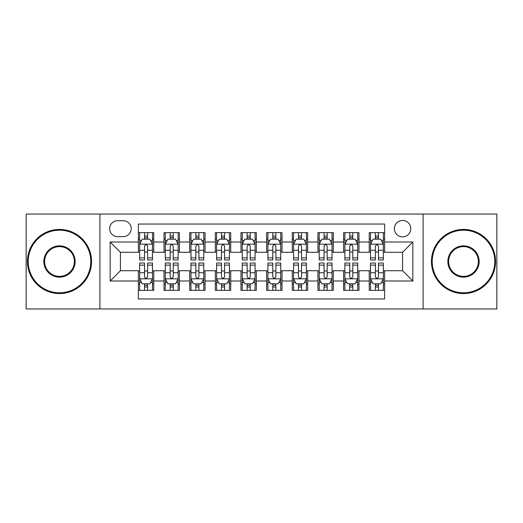 <?xml version="1.0" encoding="UTF-8"?>
<svg xmlns="http://www.w3.org/2000/svg" width="523" height="523" viewBox="0 0 523 523"><rect width="100%" height="100%" fill="white"/><g stroke="black" fill="none" stroke-linecap="round" stroke-linejoin="round"><path stroke-width="0.78" d="M402.579 220.458A8.211 8.211 0 0 0 394.375 228.669A8.211 8.211 0 0 0 402.579 236.873A8.211 8.211 0 0 0 410.79 228.669A8.211 8.211 0 0 0 402.579 220.458M423.1 308.956L496.85 308.956L496.85 214.044L423.1 214.044L423.1 308.956L99.9 308.956L99.9 214.044L26.15 214.044L26.15 308.956L99.9 308.956M384.627 232.643L369.238 232.643L369.238 242.005L358.974 242.005L358.974 252.263L369.238 252.263L369.238 242.005M358.974 242.005L358.974 232.643L343.585 232.643L343.585 242.005L333.321 242.005L333.321 252.263L343.585 252.263L343.585 242.005M333.321 242.005L333.321 232.643L317.932 232.643L317.932 242.005L307.674 242.005L307.674 252.263L317.932 252.263L317.932 242.005M307.674 242.005L307.674 232.643L292.279 232.643L292.279 242.005L282.021 242.005L282.021 252.263L292.279 252.263L292.279 242.005M282.021 242.005L282.021 232.643L266.632 232.643L266.632 242.005L256.368 242.005L256.368 252.263L266.632 252.263L266.632 242.005M256.368 242.005L256.368 232.643L240.979 232.643L240.979 242.005L230.721 242.005L230.721 252.263L240.979 252.263L240.979 242.005M230.721 242.005L230.721 232.643L215.326 232.643L215.326 242.005L205.068 242.005L205.068 252.263L215.326 252.263L215.326 242.005M205.068 242.005L205.068 232.643L189.679 232.643L189.679 242.005L179.415 242.005L179.415 252.263L189.679 252.263L189.679 242.005M179.415 242.005L179.415 232.643L164.026 232.643L164.026 252.263L153.762 252.263L153.762 232.643L138.373 232.643M138.373 290.357L153.762 290.357L153.762 270.737L164.026 270.737L164.026 290.357L179.415 290.357L179.415 270.737L189.679 270.737L189.679 280.995L179.415 280.995M189.679 280.995L189.679 290.357L205.068 290.357L205.068 270.737L215.326 270.737L215.326 280.995L205.068 280.995M215.326 280.995L215.326 290.357L230.721 290.357L230.721 270.737L240.979 270.737L240.979 280.995L230.721 280.995M240.979 280.995L240.979 290.357L256.368 290.357L256.368 270.737L266.632 270.737L266.632 280.995L256.368 280.995M266.632 280.995L266.632 290.357L282.021 290.357L282.021 270.737L292.279 270.737L292.279 280.995L282.021 280.995M292.279 280.995L292.279 290.357L307.674 290.357L307.674 270.737L317.932 270.737L317.932 280.995L307.674 280.995M317.932 280.995L317.932 290.357L333.321 290.357L333.321 270.737L343.585 270.737L343.585 280.995L333.321 280.995M343.585 280.995L343.585 290.357L358.974 290.357L358.974 270.737L369.238 270.737L369.238 280.995L358.974 280.995M117.597 236.618L123.238 236.618A7.95 7.95 0 0 0 131.195 228.669A7.95 7.95 0 0 0 123.238 220.713L117.597 220.713A7.95 7.95 0 0 0 109.647 228.669A7.95 7.95 0 0 0 117.597 236.618M423.1 214.044L99.9 214.044M384.627 242.005L384.627 224.047L138.373 224.047L138.373 252.263L120.421 252.263L120.421 270.737L138.373 270.737L138.373 298.953L384.627 298.953L384.627 270.737L402.579 270.737L402.579 252.263L384.627 252.263L384.627 242.005L412.843 242.005L412.843 280.995L384.627 280.995M138.373 280.995L110.157 280.995L110.157 242.005L138.373 242.005M369.238 280.995L369.238 290.357L384.627 290.357M138.373 239.057L139.654 239.057M144.531 239.057L147.61 239.057M152.481 239.057L153.762 239.057M138.373 252.008L139.654 252.008M144.531 252.008L147.61 252.008M152.481 252.008L153.762 252.008M138.373 270.992L139.654 270.992M144.531 270.992L147.61 270.992M152.481 270.992L153.762 270.992M138.373 283.943L139.654 283.943M144.531 283.943L147.61 283.943M152.481 283.943L153.762 283.943M164.026 252.008L165.307 252.008M170.184 252.008L173.257 252.008M178.134 252.008L179.415 252.008M164.026 239.057L165.307 239.057M170.184 239.057L173.257 239.057M178.134 239.057L179.415 239.057M164.026 270.992L165.307 270.992M170.184 270.992L173.257 270.992M178.134 270.992L179.415 270.992M164.026 283.943L165.307 283.943M170.184 283.943L173.257 283.943M178.134 283.943L179.415 283.943M189.679 270.992L190.96 270.992M195.831 270.992L198.91 270.992M203.787 270.992L205.068 270.992M189.679 283.943L190.96 283.943M195.831 283.943L198.91 283.943M203.787 283.943L205.068 283.943M189.679 239.057L190.96 239.057M195.831 239.057L198.91 239.057M203.787 239.057L205.068 239.057M189.679 252.008L190.96 252.008M195.831 252.008L198.91 252.008M203.787 252.008L205.068 252.008M215.326 270.992L216.614 270.992M221.484 270.992L224.563 270.992M229.434 270.992L230.721 270.992M215.326 283.943L216.614 283.943M221.484 283.943L224.563 283.943M229.434 283.943L230.721 283.943M215.326 239.057L216.614 239.057M221.484 239.057L224.563 239.057M229.434 239.057L230.721 239.057M215.326 252.008L216.614 252.008M221.484 252.008L224.563 252.008M229.434 252.008L230.721 252.008M240.979 270.992L242.26 270.992M247.137 270.992L250.216 270.992M255.087 270.992L256.368 270.992M240.979 283.943L242.26 283.943M247.137 283.943L250.216 283.943M255.087 283.943L256.368 283.943M240.979 239.057L242.26 239.057M247.137 239.057L250.216 239.057M255.087 239.057L256.368 239.057M240.979 252.008L242.26 252.008M247.137 252.008L250.216 252.008M255.087 252.008L256.368 252.008M266.632 270.992L267.913 270.992M272.784 270.992L275.863 270.992M280.74 270.992L282.021 270.992M266.632 283.943L267.913 283.943M272.784 283.943L275.863 283.943M280.74 283.943L282.021 283.943M266.632 239.057L267.913 239.057M272.784 239.057L275.863 239.057M280.74 239.057L282.021 239.057M266.632 252.008L267.913 252.008M272.784 252.008L275.863 252.008M280.74 252.008L282.021 252.008M292.279 270.992L293.566 270.992M298.437 270.992L301.516 270.992M306.386 270.992L307.674 270.992M292.279 283.943L293.566 283.943M298.437 283.943L301.516 283.943M306.386 283.943L307.674 283.943M292.279 239.057L293.566 239.057M298.437 239.057L301.516 239.057M306.386 239.057L307.674 239.057M292.279 252.008L293.566 252.008M298.437 252.008L301.516 252.008M306.386 252.008L307.674 252.008M317.932 270.992L319.213 270.992M324.09 270.992L327.169 270.992M332.04 270.992L333.321 270.992M317.932 283.943L319.213 283.943M324.09 283.943L327.169 283.943M332.04 283.943L333.321 283.943M317.932 239.057L319.213 239.057M324.09 239.057L327.169 239.057M332.04 239.057L333.321 239.057M317.932 252.008L319.213 252.008M324.09 252.008L327.169 252.008M332.04 252.008L333.321 252.008M343.585 270.992L344.866 270.992M349.743 270.992L352.816 270.992M357.693 270.992L358.974 270.992M343.585 283.943L344.866 283.943M349.743 283.943L352.816 283.943M357.693 283.943L358.974 283.943M343.585 239.057L344.866 239.057M349.743 239.057L352.816 239.057M357.693 239.057L358.974 239.057M343.585 252.008L344.866 252.008M349.743 252.008L352.816 252.008M357.693 252.008L358.974 252.008M369.238 270.992L370.519 270.992M375.39 270.992L378.469 270.992M383.346 270.992L384.627 270.992M369.238 283.943L370.519 283.943M375.39 283.943L378.469 283.943M383.346 283.943L384.627 283.943M369.238 239.057L370.519 239.057M375.39 239.057L378.469 239.057M383.346 239.057L384.627 239.057M369.238 252.008L370.519 252.008M375.39 252.008L378.469 252.008M383.346 252.008L384.627 252.008M120.421 252.263L110.157 242.005M120.421 270.737L110.157 280.995M412.843 242.005L402.579 252.263M412.843 280.995L402.579 270.737M147.61 235.978L144.531 235.978M152.481 257.872L147.61 257.872L147.61 259.964L152.481 259.964L152.481 244.313L149.918 239.181L142.223 239.181L139.654 244.313L139.654 259.964L144.531 259.964L144.531 257.872L139.654 257.872M139.654 244.313L139.654 232.643M152.481 244.313L152.481 232.643M144.531 239.181L144.531 232.643M147.61 232.643L147.61 239.181M147.61 257.872L147.61 246.235C146.584 244.261 145.557 244.261 144.531 246.235L144.531 257.872M144.531 287.022L147.61 287.022M139.654 265.128L144.531 265.128L144.531 263.036L139.654 263.036L139.654 278.687L142.223 283.819L149.918 283.819L152.481 278.687L152.481 263.036L147.61 263.036L147.61 265.128L152.481 265.128M152.481 278.687L152.481 290.357M139.654 278.687L139.654 290.357M147.61 283.819L147.61 290.357M144.531 290.357L144.531 283.819M144.531 265.128L144.531 276.765C145.557 278.739 146.584 278.739 147.61 276.765L147.61 265.128M59.498 230.205A31.295 31.295 0 0 0 28.203 261.5A31.295 31.295 0 0 0 59.498 292.795A31.295 31.295 0 0 0 90.793 261.5A31.295 31.295 0 0 0 59.498 230.205M59.498 293.566A32.066 32.066 0 0 1 27.431 261.5A32.066 32.066 0 0 1 59.498 229.434A32.066 32.066 0 0 1 91.558 261.5A32.066 32.066 0 0 1 59.498 293.566M59.498 245.856A15.644 15.644 0 0 1 75.142 261.5A15.644 15.644 0 0 1 59.498 277.144A15.644 15.644 0 0 1 43.847 261.5A15.644 15.644 0 0 1 59.498 245.856M59.498 276.379A14.879 14.879 0 0 0 74.377 261.5A14.879 14.879 0 0 0 59.498 246.621A14.879 14.879 0 0 0 44.618 261.5A14.879 14.879 0 0 0 59.498 276.379M463.502 230.205A31.295 31.295 0 0 0 432.207 261.5A31.295 31.295 0 0 0 463.502 292.795A31.295 31.295 0 0 0 494.797 261.5A31.295 31.295 0 0 0 463.502 230.205M463.502 293.566A32.066 32.066 0 0 1 431.442 261.5A32.066 32.066 0 0 1 463.502 229.434A32.066 32.066 0 0 1 495.569 261.5A32.066 32.066 0 0 1 463.502 293.566M463.502 245.856A15.644 15.644 0 0 1 479.153 261.5A15.644 15.644 0 0 1 463.502 277.144A15.644 15.644 0 0 1 447.858 261.5A15.644 15.644 0 0 1 463.502 245.856M463.502 276.379A14.879 14.879 0 0 0 478.382 261.5A14.879 14.879 0 0 0 463.502 246.621A14.879 14.879 0 0 0 448.623 261.5A14.879 14.879 0 0 0 463.502 276.379M173.257 235.978L170.184 235.978M178.134 257.872L173.257 257.872L173.257 259.964L178.134 259.964L178.134 244.313L175.571 239.181L167.87 239.181L165.307 244.313L165.307 259.964L170.184 259.964L170.184 257.872L165.307 257.872M165.307 244.313L165.307 232.643M178.134 244.313L178.134 232.643M170.184 239.181L170.184 232.643M173.257 232.643L173.257 239.181M173.257 257.872L173.257 246.235C172.237 244.261 171.211 244.261 170.184 246.235L170.184 257.872M198.91 235.978L195.831 235.978M203.787 257.872L198.91 257.872L198.91 259.964L203.787 259.964L203.787 244.313L201.218 239.181L193.523 239.181L190.96 244.313L190.96 259.964L195.831 259.964L195.831 257.872L190.96 257.872M190.96 244.313L190.96 232.643M203.787 244.313L203.787 232.643M195.831 239.181L195.831 232.643M198.91 232.643L198.91 239.181M198.91 257.872L198.91 246.235C197.884 244.261 196.857 244.261 195.831 246.235L195.831 257.872M224.563 235.978L221.484 235.978M229.434 257.872L224.563 257.872L224.563 259.964L229.434 259.964L229.434 244.313L226.871 239.181L219.176 239.181L216.614 244.313L216.614 259.964L221.484 259.964L221.484 257.872L216.614 257.872M216.614 244.313L216.614 232.643M229.434 244.313L229.434 232.643M221.484 239.181L221.484 232.643M224.563 232.643L224.563 239.181M224.563 257.872L224.563 246.235C223.537 244.261 222.51 244.261 221.484 246.235L221.484 257.872M250.216 235.978L247.137 235.978M255.087 257.872L250.216 257.872L250.216 259.964L255.087 259.964L255.087 244.313L252.524 239.181L244.829 239.181L242.26 244.313L242.26 259.964L247.137 259.964L247.137 257.872L242.26 257.872M242.26 244.313L242.26 232.643M255.087 244.313L255.087 232.643M247.137 239.181L247.137 232.643M250.216 232.643L250.216 239.181M250.216 257.872L250.216 246.235C249.19 244.261 248.164 244.261 247.137 246.235L247.137 257.872M170.184 287.022L173.257 287.022M165.307 265.128L170.184 265.128L170.184 263.036L165.307 263.036L165.307 278.687L167.87 283.819L175.571 283.819L178.134 278.687L178.134 263.036L173.257 263.036L173.257 265.128L178.134 265.128M178.134 278.687L178.134 290.357M165.307 278.687L165.307 290.357M173.257 283.819L173.257 290.357M170.184 290.357L170.184 283.819M170.184 265.128L170.184 276.765C171.204 278.739 172.23 278.739 173.257 276.765L173.257 265.128M195.831 287.022L198.91 287.022M190.96 265.128L195.831 265.128L195.831 263.036L190.96 263.036L190.96 278.687L193.523 283.819L201.218 283.819L203.787 278.687L203.787 263.036L198.91 263.036L198.91 265.128L203.787 265.128M203.787 278.687L203.787 290.357M190.96 278.687L190.96 290.357M198.91 283.819L198.91 290.357M195.831 290.357L195.831 283.819M195.831 265.128L195.831 276.765C196.857 278.739 197.884 278.739 198.91 276.765L198.91 265.128M221.484 287.022L224.563 287.022M216.614 265.128L221.484 265.128L221.484 263.036L216.614 263.036L216.614 278.687L219.176 283.819L226.871 283.819L229.434 278.687L229.434 263.036L224.563 263.036L224.563 265.128L229.434 265.128M229.434 278.687L229.434 290.357M216.614 278.687L216.614 290.357M224.563 283.819L224.563 290.357M221.484 290.357L221.484 283.819M221.484 265.128L221.484 276.765C222.51 278.739 223.537 278.739 224.563 276.765L224.563 265.128M247.137 287.022L250.216 287.022M242.26 265.128L247.137 265.128L247.137 263.036L242.26 263.036L242.26 278.687L244.829 283.819L252.524 283.819L255.087 278.687L255.087 263.036L250.216 263.036L250.216 265.128L255.087 265.128M255.087 278.687L255.087 290.357M242.26 278.687L242.26 290.357M250.216 283.819L250.216 290.357M247.137 290.357L247.137 283.819M247.137 265.128L247.137 276.765C248.157 278.739 249.183 278.739 250.216 276.765L250.216 265.128M275.863 235.978L272.784 235.978M280.74 257.872L275.863 257.872L275.863 259.964L280.74 259.964L280.74 244.313L278.171 239.181L270.476 239.181L267.913 244.313L267.913 259.964L272.784 259.964L272.784 257.872L267.913 257.872M267.913 244.313L267.913 232.643M280.74 244.313L280.74 232.643M272.784 239.181L272.784 232.643M275.863 232.643L275.863 239.181M275.863 257.872L275.863 246.235C274.843 244.261 273.817 244.261 272.784 246.235L272.784 257.872M272.784 287.022L275.863 287.022M267.913 265.128L272.784 265.128L272.784 263.036L267.913 263.036L267.913 278.687L270.476 283.819L278.171 283.819L280.74 278.687L280.74 263.036L275.863 263.036L275.863 265.128L280.74 265.128M280.74 278.687L280.74 290.357M267.913 278.687L267.913 290.357M275.863 283.819L275.863 290.357M272.784 290.357L272.784 283.819M272.784 265.128L272.784 276.765C273.81 278.739 274.837 278.739 275.863 276.765L275.863 265.128M301.516 235.978L298.437 235.978M306.386 257.872L301.516 257.872L301.516 259.964L306.386 259.964L306.386 244.313L303.824 239.181L296.129 239.181L293.566 244.313L293.566 259.964L298.437 259.964L298.437 257.872L293.566 257.872M293.566 244.313L293.566 232.643M306.386 244.313L306.386 232.643M298.437 239.181L298.437 232.643M301.516 232.643L301.516 239.181M301.516 257.872L301.516 246.235C300.49 244.261 299.463 244.261 298.437 246.235L298.437 257.872M298.437 287.022L301.516 287.022M293.566 265.128L298.437 265.128L298.437 263.036L293.566 263.036L293.566 278.687L296.129 283.819L303.824 283.819L306.386 278.687L306.386 263.036L301.516 263.036L301.516 265.128L306.386 265.128M306.386 278.687L306.386 290.357M293.566 278.687L293.566 290.357M301.516 283.819L301.516 290.357M298.437 290.357L298.437 283.819M298.437 265.128L298.437 276.765C299.463 278.739 300.49 278.739 301.516 276.765L301.516 265.128M327.169 235.978L324.09 235.978M332.04 257.872L327.169 257.872L327.169 259.964L332.04 259.964L332.04 244.313L329.477 239.181L321.782 239.181L319.213 244.313L319.213 259.964L324.09 259.964L324.09 257.872L319.213 257.872M319.213 244.313L319.213 232.643M332.04 244.313L332.04 232.643M324.09 239.181L324.09 232.643M327.169 232.643L327.169 239.181M327.169 257.872L327.169 246.235C326.143 244.261 325.116 244.261 324.09 246.235L324.09 257.872M324.09 287.022L327.169 287.022M319.213 265.128L324.09 265.128L324.09 263.036L319.213 263.036L319.213 278.687L321.782 283.819L329.477 283.819L332.04 278.687L332.04 263.036L327.169 263.036L327.169 265.128L332.04 265.128M332.04 278.687L332.04 290.357M319.213 278.687L319.213 290.357M327.169 283.819L327.169 290.357M324.09 290.357L324.09 283.819M324.09 265.128L324.09 276.765C325.116 278.739 326.143 278.739 327.169 276.765L327.169 265.128M352.816 235.978L349.743 235.978M357.693 257.872L352.816 257.872L352.816 259.964L357.693 259.964L357.693 244.313L355.13 239.181L347.429 239.181L344.866 244.313L344.866 259.964L349.743 259.964L349.743 257.872L344.866 257.872M344.866 244.313L344.866 232.643M357.693 244.313L357.693 232.643M349.743 239.181L349.743 232.643M352.816 232.643L352.816 239.181M352.816 257.872L352.816 246.235C351.796 244.261 350.77 244.261 349.743 246.235L349.743 257.872M349.743 287.022L352.816 287.022M344.866 265.128L349.743 265.128L349.743 263.036L344.866 263.036L344.866 278.687L347.429 283.819L355.13 283.819L357.693 278.687L357.693 263.036L352.816 263.036L352.816 265.128L357.693 265.128M357.693 278.687L357.693 290.357M344.866 278.687L344.866 290.357M352.816 283.819L352.816 290.357M349.743 290.357L349.743 283.819M349.743 265.128L349.743 276.765C350.763 278.739 351.789 278.739 352.816 276.765L352.816 265.128M378.469 235.978L375.39 235.978M383.346 257.872L378.469 257.872L378.469 259.964L383.346 259.964L383.346 244.313L380.777 239.181L373.082 239.181L370.519 244.313L370.519 259.964L375.39 259.964L375.39 257.872L370.519 257.872M370.519 244.313L370.519 232.643M383.346 244.313L383.346 232.643M375.39 239.181L375.39 232.643M378.469 232.643L378.469 239.181M378.469 257.872L378.469 246.235C377.443 244.261 376.416 244.261 375.39 246.235L375.39 257.872M375.39 287.022L378.469 287.022M370.519 265.128L375.39 265.128L375.39 263.036L370.519 263.036L370.519 278.687L373.082 283.819L380.777 283.819L383.346 278.687L383.346 263.036L378.469 263.036L378.469 265.128L383.346 265.128M383.346 278.687L383.346 290.357M370.519 278.687L370.519 290.357M378.469 283.819L378.469 290.357M375.39 290.357L375.39 283.819M375.39 265.128L375.39 276.765C376.416 278.739 377.443 278.739 378.469 276.765L378.469 265.128M164.026 280.995L153.762 280.995M164.026 242.005L153.762 242.005M152.415 244.182L139.719 244.182M139.654 240.593L141.517 240.593M150.624 240.593L152.481 240.593M144.531 250.262L139.654 250.262M152.481 250.262L147.61 250.262M147.61 237.612L144.531 237.612M139.719 278.818L152.415 278.818M152.481 282.407L150.624 282.407M141.517 282.407L139.654 282.407M147.61 272.738L152.481 272.738M139.654 272.738L144.531 272.738M144.531 285.388L147.61 285.388M178.068 244.182L165.373 244.182M165.307 240.593L167.17 240.593M176.277 240.593L178.134 240.593M170.184 250.262L165.307 250.262M178.134 250.262L173.257 250.262M173.257 237.612L170.184 237.612M203.722 244.182L191.026 244.182M190.96 240.593L192.817 240.593M201.924 240.593L203.787 240.593M195.831 250.262L190.96 250.262M203.787 250.262L198.91 250.262M198.91 237.612L195.831 237.612M229.375 244.182L216.672 244.182M216.614 240.593L218.47 240.593M227.577 240.593L229.434 240.593M221.484 250.262L216.614 250.262M229.434 250.262L224.563 250.262M224.563 237.612L221.484 237.612M255.021 244.182L242.326 244.182M242.26 240.593L244.123 240.593M253.23 240.593L255.087 240.593M247.137 250.262L242.26 250.262M255.087 250.262L250.216 250.262M250.216 237.612L247.137 237.612M165.373 278.818L178.068 278.818M178.134 282.407L176.277 282.407M167.17 282.407L165.307 282.407M173.257 272.738L178.134 272.738M165.307 272.738L170.184 272.738M170.184 285.388L173.257 285.388M191.026 278.818L203.722 278.818M203.787 282.407L201.924 282.407M192.817 282.407L190.96 282.407M198.91 272.738L203.787 272.738M190.96 272.738L195.831 272.738M195.831 285.388L198.91 285.388M216.672 278.818L229.375 278.818M229.434 282.407L227.577 282.407M218.47 282.407L216.614 282.407M224.563 272.738L229.434 272.738M216.614 272.738L221.484 272.738M221.484 285.388L224.563 285.388M242.326 278.818L255.021 278.818M255.087 282.407L253.23 282.407M244.123 282.407L242.26 282.407M250.216 272.738L255.087 272.738M242.26 272.738L247.137 272.738M247.137 285.388L250.216 285.388M280.674 244.182L267.979 244.182M267.913 240.593L269.77 240.593M278.877 240.593L280.74 240.593M272.784 250.262L267.913 250.262M280.74 250.262L275.863 250.262M275.863 237.612L272.784 237.612M267.979 278.818L280.674 278.818M280.74 282.407L278.877 282.407M269.77 282.407L267.913 282.407M275.863 272.738L280.74 272.738M267.913 272.738L272.784 272.738M272.784 285.388L275.863 285.388M306.328 244.182L293.625 244.182M293.566 240.593L295.423 240.593M304.53 240.593L306.386 240.593M298.437 250.262L293.566 250.262M306.386 250.262L301.516 250.262M301.516 237.612L298.437 237.612M293.625 278.818L306.328 278.818M306.386 282.407L304.53 282.407M295.423 282.407L293.566 282.407M301.516 272.738L306.386 272.738M293.566 272.738L298.437 272.738M298.437 285.388L301.516 285.388M331.974 244.182L319.278 244.182M319.213 240.593L321.076 240.593M330.183 240.593L332.04 240.593M324.09 250.262L319.213 250.262M332.04 250.262L327.169 250.262M327.169 237.612L324.09 237.612M319.278 278.818L331.974 278.818M332.04 282.407L330.183 282.407M321.076 282.407L319.213 282.407M327.169 272.738L332.04 272.738M319.213 272.738L324.09 272.738M324.09 285.388L327.169 285.388M357.627 244.182L344.932 244.182M344.866 240.593L346.723 240.593M355.83 240.593L357.693 240.593M349.743 250.262L344.866 250.262M357.693 250.262L352.816 250.262M352.816 237.612L349.743 237.612M344.932 278.818L357.627 278.818M357.693 282.407L355.83 282.407M346.723 282.407L344.866 282.407M352.816 272.738L357.693 272.738M344.866 272.738L349.743 272.738M349.743 285.388L352.816 285.388M383.281 244.182L370.585 244.182M370.519 240.593L372.376 240.593M381.483 240.593L383.346 240.593M375.39 250.262L370.519 250.262M383.346 250.262L378.469 250.262M378.469 237.612L375.39 237.612M370.585 278.818L383.281 278.818M383.346 282.407L381.483 282.407M372.376 282.407L370.519 282.407M378.469 272.738L383.346 272.738M370.519 272.738L375.39 272.738M375.39 285.388L378.469 285.388"/></g></svg>
